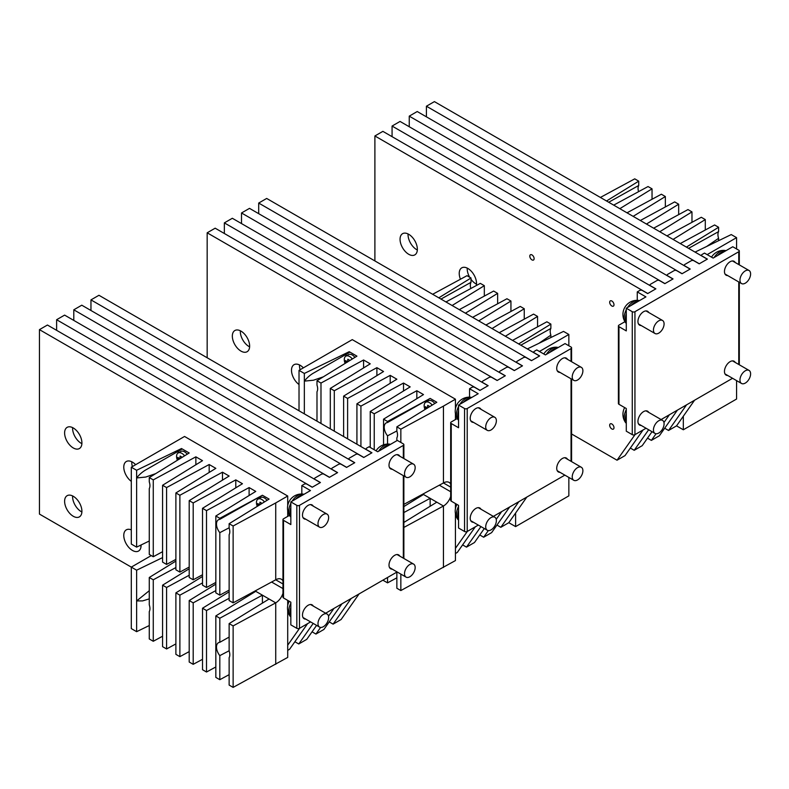 <?xml version="1.0" encoding="UTF-8"?>
<svg xmlns="http://www.w3.org/2000/svg" width="789" height="789" viewBox="0 0 789 789"><rect width="100%" height="100%" fill="white"/><g stroke="black" fill="none" stroke-linecap="round" stroke-linejoin="round"><path stroke-width="1.18" d="M747.844 270.163A7.535 4.349 -60 0 1 749.057 270.509A7.535 4.349 -60 0 1 749.55 278.251A7.535 4.349 -60 0 1 742.735 283.902A7.535 4.349 -60 0 1 741.522 283.547A7.535 4.349 -60 0 1 741.029 275.805A7.535 4.349 -60 0 1 747.844 270.163M714.065 257.549A13.176 7.604 -60 0 1 724.46 250.409A13.176 7.604 -60 0 1 724.549 250.409A13.176 7.604 -60 0 1 725.929 250.705M717.556 255.537A13.176 7.604 -60 0 1 725.101 251.178M711.52 257.155A8.235 4.754 -60 0 1 712.122 256.238A14.123 14.123 0 0 1 724.332 250.399A14.123 11.066 -86.9 0 1 724.46 250.409M661.32 320.117A7.535 4.349 -60 0 1 662.533 320.462A7.535 4.349 -60 0 1 663.026 328.204A7.535 4.349 -60 0 1 656.211 333.855A7.535 4.349 -60 0 1 654.998 333.5A7.535 4.349 -60 0 1 654.505 325.758A7.535 4.349 -60 0 1 661.32 320.117M627.541 307.503A13.176 7.604 -60 0 1 637.936 300.362A13.176 7.604 -60 0 1 638.025 300.362A13.176 7.604 -60 0 1 639.406 300.658M626.288 323.382A13.176 7.604 -60 0 1 625.342 322.326A13.176 7.604 -60 0 1 626.288 309.683M626.288 322.425A13.176 7.604 -60 0 1 626.288 313.706M631.032 305.491A13.176 7.604 -60 0 1 638.577 301.132M625.342 322.326A14.123 14.123 0 0 1 624.178 308.657A8.235 4.754 -60 0 1 625.598 306.201A14.123 14.123 0 0 1 637.808 300.353A14.123 11.066 -86.9 0 1 637.936 300.362M747.844 370.071A7.535 4.349 -60 0 1 749.057 370.416A7.535 4.349 -60 0 1 749.55 378.168A7.535 4.349 -60 0 1 742.735 383.809A7.535 4.349 -60 0 1 741.522 383.464A7.535 4.349 -60 0 1 741.029 375.712A7.535 4.349 -60 0 1 747.844 370.071M661.32 420.024A7.535 4.349 -60 0 1 662.533 420.369A7.535 4.349 -60 0 1 663.026 428.121A7.535 4.349 -60 0 1 656.211 433.763A7.535 4.349 -60 0 1 654.998 433.417A7.535 4.349 -60 0 1 654.505 425.666A7.535 4.349 -60 0 1 661.32 420.024M626.288 423.289A13.176 7.604 -60 0 1 625.342 422.243A13.176 7.604 -60 0 1 626.288 409.599M626.288 422.342A13.176 7.604 -60 0 1 626.288 413.623M625.342 422.243A14.123 14.123 0 0 1 624.178 408.564A8.235 4.754 -60 0 1 624.671 407.588M626.288 319.811A12.239 7.062 -60 0 1 626.15 318.145A12.239 7.062 -60 0 1 626.288 316.32M633.291 304.189A12.239 7.062 -60 0 1 636.319 302.443M626.288 419.728A12.239 7.062 -60 0 1 626.15 418.052A12.239 7.062 -60 0 1 626.288 416.237M719.815 254.236A12.239 7.062 -60 0 1 722.842 252.49M580.112 366.993A7.535 4.349 -60 0 1 581.325 367.339A7.535 4.349 -60 0 1 581.828 375.091A7.535 4.349 -60 0 1 575.013 380.732A7.535 4.349 -60 0 1 573.8 380.387A7.535 4.349 -60 0 1 573.297 372.635A7.535 4.349 -60 0 1 580.112 366.993M546.343 354.389A13.176 7.604 -60 0 1 556.738 347.239A13.176 7.604 -60 0 1 556.817 347.249A13.176 7.604 -60 0 1 558.198 347.535M549.825 352.367A13.176 7.604 -60 0 1 557.379 348.018M543.799 353.985A8.235 4.754 -60 0 1 544.4 353.077A14.123 14.123 0 0 1 556.61 347.229A14.123 11.066 -86.9 0 1 556.738 347.239M412.391 463.833A7.535 4.349 -60 0 1 413.604 464.179A7.535 4.349 -60 0 1 414.107 471.921A7.535 4.349 -60 0 1 407.292 477.572A7.535 4.349 -60 0 1 406.079 477.217A7.535 4.349 -60 0 1 405.576 469.475A7.535 4.349 -60 0 1 412.391 463.833M378.621 451.219A13.176 7.604 -60 0 1 389.016 444.079A13.176 7.604 -60 0 1 389.095 444.079A13.176 7.604 -60 0 1 390.476 444.375M382.103 449.207A13.176 7.604 -60 0 1 389.658 444.848M376.077 450.825A8.235 4.754 -60 0 1 376.678 449.908A14.123 14.123 0 0 1 388.888 444.069A14.123 11.066 -86.9 0 1 389.016 444.079M493.589 416.947A7.535 4.349 -60 0 1 494.802 417.292A7.535 4.349 -60 0 1 495.305 425.044A7.535 4.349 -60 0 1 488.49 430.686A7.535 4.349 -60 0 1 487.277 430.34A7.535 4.349 -60 0 1 486.774 422.598A7.535 4.349 -60 0 1 493.589 416.947M459.819 404.343A13.176 7.604 -60 0 1 470.214 397.192A13.176 7.604 -60 0 1 470.293 397.202A13.176 7.604 -60 0 1 471.674 397.488M458.557 420.212A13.176 7.604 -60 0 1 457.62 419.166A13.176 7.604 -60 0 1 458.557 406.522M458.557 419.265A13.176 7.604 -60 0 1 458.557 410.546M463.301 402.331A13.176 7.604 -60 0 1 470.855 397.972M457.62 419.166A14.123 14.123 0 0 1 456.456 405.497A8.235 4.754 -60 0 1 457.876 403.031A14.123 14.123 0 0 1 470.086 397.183A14.123 11.066 -86.9 0 1 470.214 397.192M325.867 513.787A7.535 4.349 -60 0 1 327.08 514.132A7.535 4.349 -60 0 1 327.583 521.874A7.535 4.349 -60 0 1 320.768 527.525A7.535 4.349 -60 0 1 319.555 527.17A7.535 4.349 -60 0 1 319.052 519.428A7.535 4.349 -60 0 1 325.867 513.787M292.098 501.173A13.176 7.604 -60 0 1 302.493 494.032A13.176 7.604 -60 0 1 302.572 494.032A13.176 7.604 -60 0 1 303.952 494.328M290.835 517.051A13.176 7.604 -60 0 1 289.888 515.996A13.176 7.604 -60 0 1 290.835 503.352M290.835 516.095A13.176 7.604 -60 0 1 290.835 507.376M295.579 499.161A13.176 7.604 -60 0 1 303.134 494.802M289.888 515.996A14.123 14.123 0 0 1 288.735 502.327A8.235 4.754 -60 0 1 290.155 499.861A14.123 14.123 0 0 1 302.365 494.022A14.123 11.066 -86.9 0 1 302.493 494.032M580.112 466.901A7.535 4.349 -60 0 1 581.325 467.256A7.535 4.349 -60 0 1 581.828 474.998A7.535 4.349 -60 0 1 575.013 480.639A7.535 4.349 -60 0 1 573.8 480.294A7.535 4.349 -60 0 1 573.297 472.552A7.535 4.349 -60 0 1 580.112 466.901M412.391 563.74A7.535 4.349 -60 0 1 413.604 564.086A7.535 4.349 -60 0 1 414.107 571.828A7.535 4.349 -60 0 1 407.292 577.479A7.535 4.349 -60 0 1 406.079 577.134A7.535 4.349 -60 0 1 405.576 569.382A7.535 4.349 -60 0 1 412.391 563.74M493.589 516.854A7.535 4.349 -60 0 1 494.802 517.209A7.535 4.349 -60 0 1 495.305 524.951A7.535 4.349 -60 0 1 488.49 530.602A7.535 4.349 -60 0 1 487.277 530.247A7.535 4.349 -60 0 1 486.774 522.505A7.535 4.349 -60 0 1 493.589 516.854M458.557 520.119A13.176 7.604 -60 0 1 457.62 519.073A13.176 7.604 -60 0 1 458.557 506.43M458.557 519.172A13.176 7.604 -60 0 1 458.557 510.453M457.62 519.073A14.123 14.123 0 0 1 456.456 505.404A8.235 4.754 -60 0 1 456.939 504.427M325.867 613.694A7.535 4.349 -60 0 1 327.08 614.039A7.535 4.349 -60 0 1 327.583 621.791A7.535 4.349 -60 0 1 320.768 627.433A7.535 4.349 -60 0 1 319.555 627.087A7.535 4.349 -60 0 1 319.052 619.335A7.535 4.349 -60 0 1 325.867 613.694M290.835 616.959A13.176 7.604 -60 0 1 289.888 615.903A13.176 7.604 -60 0 1 290.835 603.26M290.835 616.002A13.176 7.604 -60 0 1 290.835 607.293M289.888 615.903A14.123 14.123 0 0 1 288.735 602.234A8.235 4.754 -60 0 1 289.218 601.257M552.093 351.066A12.239 7.062 -60 0 1 555.111 349.32M384.371 447.896A12.239 7.062 -60 0 1 387.389 446.15M458.557 416.651A12.239 7.062 -60 0 1 458.429 414.984A12.239 7.062 -60 0 1 458.557 413.16M465.569 401.019A12.239 7.062 -60 0 1 468.587 399.273M290.835 513.481A12.239 7.062 -60 0 1 290.707 511.814A12.239 7.062 -60 0 1 290.835 509.99M297.847 497.859A12.239 7.062 -60 0 1 300.865 496.113M458.557 516.558A12.239 7.062 -60 0 1 458.429 514.892A12.239 7.062 -60 0 1 458.557 513.067M290.835 613.398A12.239 7.062 -60 0 1 290.707 611.722A12.239 7.062 -60 0 1 290.835 609.907M684.339 265.745L684.339 265.173A1.884 1.085 0 0 1 684.891 264.404L691.213 260.755A1.884 1.085 0 0 1 693.876 260.755L699.192 263.832L707.388 259.108L702.062 256.031A1.884 1.085 0 0 1 701.51 255.261A1.884 1.085 0 0 1 702.062 254.492L704.488 253.091L713.138 258.082L732.774 246.75L738.76 250.212A1.884 1.085 180 0 1 739.313 250.981A1.884 1.085 180 0 1 738.76 251.74L738.76 264.571M667.169 275.657L667.169 275.085A1.884 1.085 0 0 1 667.711 274.316L674.043 270.666A1.884 1.085 0 0 1 676.706 270.666L682.021 273.744L690.207 269.019L684.891 265.942A1.884 1.085 0 0 1 684.339 265.173M649.988 285.569L649.988 285.007A1.884 1.085 0 0 1 650.54 284.237L656.862 280.588A1.884 1.085 0 0 1 659.525 280.588L664.851 283.655L673.037 278.931L667.711 275.854A1.884 1.085 0 0 1 667.169 275.085M646.043 428.24L634.938 434.66A1.884 1.085 0 0 1 632.275 434.66L632.275 311.694L626.288 308.233L645.915 296.891L637.265 291.9L639.692 290.5A1.884 1.085 0 0 1 642.354 290.5L647.68 293.567L655.866 288.843L650.54 285.776A1.884 1.085 0 0 1 649.988 285.007M732.567 378.286L661.103 419.551M632.275 311.694A1.884 1.085 0 0 0 634.938 311.694L738.76 251.74M641.171 425.439A7.998 4.616 -60 0 1 639.593 425.064A7.998 4.616 -60 0 1 637.936 421.395A7.998 4.616 -60 0 1 641.427 413.347A7.998 4.616 -60 0 1 647.591 411.207A7.998 4.616 -60 0 1 648.706 412.391M641.171 325.522A7.998 4.616 -60 0 1 639.593 325.147A7.998 4.616 -60 0 1 637.936 321.488A7.998 4.616 -60 0 1 641.427 313.44A7.998 4.616 -60 0 1 647.591 311.29A7.998 4.616 -60 0 1 648.706 312.483M727.695 375.475A7.998 4.616 -60 0 1 726.117 375.11A7.998 4.616 -60 0 1 724.46 371.441A7.998 4.616 -60 0 1 727.951 363.394A7.998 4.616 -60 0 1 734.115 361.254A7.998 4.616 -60 0 1 735.23 362.437M727.695 275.568A7.998 4.616 -60 0 1 726.117 275.193A7.998 4.616 -60 0 1 724.46 271.534A7.998 4.616 -60 0 1 727.951 263.487A7.998 4.616 -60 0 1 734.115 261.337A7.998 4.616 -60 0 1 735.23 262.53M632.275 434.66L626.288 431.198L626.288 408.524L618.961 404.303L618.961 326.676L626.288 330.907L626.288 308.233M624.937 321.695L618.961 325.137A1.884 1.085 0 0 0 618.408 325.906L618.408 403.534A1.884 1.085 0 0 0 618.961 404.303M618.408 325.906A1.884 1.085 0 0 0 618.961 326.676M637.265 291.9L637.265 300.333M707.279 259.157L699.301 263.773L426.415 106.219L434.404 101.613L707.279 259.157M426.415 116.831L426.415 106.219M664.673 428.23L668.559 430.469L676.538 425.863L694.557 400.24M686.568 404.846L668.559 430.469M680.256 243.554L714.607 224.964L718.601 227.271L718.601 231.601A9.409 5.434 -120 0 0 718.601 238.308L706.628 246.493M718.601 231.601L688.57 248.357M676.538 425.863L683.323 429.778L736.571 399.037L736.571 380.604M638.567 191.668A9.409 5.434 60 0 1 638.064 188.453A9.409 5.434 60 0 1 638.725 185.494L608.704 202.25M683.323 429.778L683.323 416.217M736.571 248.939L736.571 237.647L731.245 234.57L695.05 252.105M600.39 197.447L634.741 178.847L638.725 181.154L638.725 185.494M638.725 181.154L606.524 200.988M652.039 199.262L652.039 188.837L648.045 186.539L613.694 205.13M718.601 238.308L718.601 240.694M673.086 239.412L705.287 219.579L705.287 230.003M705.287 219.579L701.293 217.281L666.942 235.872M659.772 231.729L691.973 211.896L691.973 222.32M691.973 211.896L687.978 209.588L653.627 228.189M646.457 224.046L678.668 204.213L678.668 214.638M678.668 204.213L674.674 201.905L640.323 220.496M633.153 216.364L665.354 196.53L665.354 206.945M665.354 196.53L661.36 194.222L627.008 212.813M652.039 188.837L619.838 208.671M718.601 227.271L686.391 247.105M736.571 237.647L707.151 254.63M690.109 269.079L682.13 273.684L409.244 116.141L417.223 111.525L690.109 269.079M409.244 126.743L409.244 116.141M647.503 438.142L651.389 440.39L659.367 435.775L677.386 410.152M669.397 414.758L663.953 422.509M656.053 433.753L651.389 440.39M672.938 278.99L664.949 283.596L392.074 126.053L400.053 121.437L672.938 278.99M392.074 136.655L392.074 126.053M630.332 448.063L634.208 450.302L642.197 445.686L652.03 431.701M648.657 429.749L634.208 450.302M655.767 288.902L647.779 293.518L374.893 135.964L382.882 131.359L655.767 288.902M374.893 260.932L374.893 135.964M471.003 279.296A12.239 7.062 -120 0 0 475.866 283.823A12.239 7.062 -120 0 0 476.507 284.168M476.309 285.539A12.239 7.062 -120 0 0 467.877 268.457A12.239 7.062 -120 0 0 461.762 267.846A12.239 7.062 -120 0 0 460.441 279.247M467.236 268.112A12.239 7.062 -120 0 0 469.662 277.215M408.071 233.948A12.239 7.062 -120 0 0 416.691 249.659A12.239 7.062 -120 0 0 417.342 250.005M408.712 254.275A12.239 7.062 -120 0 0 414.827 254.877A12.239 7.062 -120 0 0 416.7 245.073A12.239 7.062 -120 0 0 408.712 234.294A12.239 7.062 -120 0 0 402.587 233.682A12.239 7.062 -120 0 0 400.713 243.495A12.239 7.062 -120 0 0 408.712 254.275M611.84 423.979A3.048 1.765 -120 0 0 610.311 423.831A3.048 1.765 -120 0 0 609.848 426.277A3.048 1.765 -120 0 0 611.84 428.96A3.048 1.765 -120 0 0 613.369 429.117A3.048 1.765 -120 0 0 613.832 426.671A3.048 1.765 -120 0 0 611.84 423.979M531.707 254.768A3.048 1.765 -120 0 0 530.445 254.748A3.048 1.765 -120 0 0 530.03 257.372A3.048 1.765 -120 0 0 532.24 260.025A3.048 1.765 -120 0 0 533.502 260.035A3.048 1.765 -120 0 0 533.906 257.421A3.048 1.765 -120 0 0 531.707 254.768M612.047 301.142A3.048 1.765 -120 0 0 610.311 300.865A3.048 1.765 -120 0 0 609.808 303.173A3.048 1.765 -120 0 0 611.633 305.866A3.048 1.765 -120 0 0 613.369 306.152A3.048 1.765 -120 0 0 613.872 303.834A3.048 1.765 -120 0 0 612.047 301.142M571.591 433.98L617.037 460.214L625.026 455.608L643.045 429.975M635.056 434.591L617.037 460.214M348.886 459.405L348.886 458.843A1.884 1.085 0 0 1 349.438 458.074L355.76 454.425A1.884 1.085 0 0 1 358.423 454.425L363.749 457.502L371.935 452.768L366.609 449.7A1.884 1.085 0 0 1 366.057 448.931A1.884 1.085 0 0 1 366.609 448.162L369.045 446.761L377.694 451.752L397.331 440.42L403.317 443.872A1.884 1.085 180 0 1 403.869 444.641A1.884 1.085 180 0 1 403.317 445.41L403.317 458.241M331.715 469.327L331.715 468.755A1.884 1.085 0 0 1 332.268 467.985L338.589 464.336A1.884 1.085 0 0 1 341.252 464.336L346.578 467.413L354.764 462.689L349.438 459.612A1.884 1.085 0 0 1 348.886 458.843M314.545 479.239L314.545 478.676A1.884 1.085 0 0 1 315.097 477.907L321.419 474.248A1.884 1.085 0 0 1 324.082 474.248L329.407 477.325L337.593 472.601L332.268 469.524A1.884 1.085 0 0 1 331.715 468.755M310.59 621.91L299.485 628.32A1.884 1.085 0 0 1 296.822 628.32L296.822 505.354L290.835 501.903L310.471 490.561L301.822 485.57L304.248 484.17A1.884 1.085 0 0 1 306.911 484.17L312.237 487.237L320.423 482.513L315.097 479.436A1.884 1.085 0 0 1 314.545 478.676M397.123 571.956L325.65 613.221M296.822 505.354A1.884 1.085 0 0 0 299.485 505.354L403.317 445.41M305.728 619.099A7.998 4.616 -60 0 1 304.14 618.734A7.998 4.616 -60 0 1 302.483 615.065A7.998 4.616 -60 0 1 305.974 607.017A7.998 4.616 -60 0 1 312.138 604.877A7.998 4.616 -60 0 1 313.263 606.06M305.728 519.192A7.998 4.616 -60 0 1 304.14 518.817A7.998 4.616 -60 0 1 302.483 515.158A7.998 4.616 -60 0 1 305.974 507.11A7.998 4.616 -60 0 1 312.138 504.96A7.998 4.616 -60 0 1 313.263 506.153M392.251 569.145A7.998 4.616 -60 0 1 390.663 568.78A7.998 4.616 -60 0 1 389.007 565.111A7.998 4.616 -60 0 1 392.498 557.064A7.998 4.616 -60 0 1 398.662 554.914A7.998 4.616 -60 0 1 399.786 556.107M392.251 469.238A7.998 4.616 -60 0 1 390.663 468.863A7.998 4.616 -60 0 1 389.007 465.204A7.998 4.616 -60 0 1 392.498 457.156A7.998 4.616 -60 0 1 398.662 455.006A7.998 4.616 -60 0 1 399.786 456.2M296.822 628.32L290.835 624.868L290.835 602.194L283.517 597.963L283.517 520.346L290.835 524.577L290.835 501.903M289.484 515.365L283.517 518.807A1.884 1.085 0 0 0 282.965 519.576L282.965 597.204A1.884 1.085 0 0 0 283.517 597.963M282.965 519.576A1.884 1.085 0 0 0 283.517 520.346M301.822 485.57L301.822 494.003M371.836 452.827L363.847 457.442L90.962 299.889L98.95 295.283L371.836 452.827M90.962 310.501L90.962 299.889M329.23 621.9L333.106 624.138L341.095 619.533L359.103 593.9M351.125 598.516L333.106 624.138M354.665 462.748L346.677 467.354L73.791 309.811L81.78 305.195L354.665 462.748M73.791 320.413L73.791 309.811M312.049 631.811L315.935 634.06L323.924 629.444L341.933 603.822M333.954 608.427L328.5 616.179M320.6 627.423L315.935 634.06M337.495 472.66L329.506 477.266L56.621 319.723L64.609 315.107L337.495 472.66M56.621 330.325L56.621 319.723M294.879 641.733L298.765 643.972L306.753 639.356L316.586 625.371M313.203 623.418L298.765 643.972M320.324 482.572L312.336 487.188L39.45 329.634L47.439 325.029L320.324 482.572M149.269 625.539L136.625 631.673L131.299 628.596L131.299 567.113L39.45 514.083L39.45 329.634M135.649 464.691A12.239 7.062 -120 0 0 132.434 462.127A12.239 7.062 -120 0 0 126.309 461.516A12.239 7.062 -120 0 0 124.238 470.589A12.239 7.062 -120 0 0 131.299 481.369M131.793 461.782A12.239 7.062 -120 0 0 132.384 466.575M72.618 495.946A12.239 7.062 -120 0 0 81.247 511.657A12.239 7.062 -120 0 0 81.888 512.002M73.259 496.281A12.239 7.062 -120 0 0 67.144 495.679A12.239 7.062 -120 0 0 65.27 505.483A12.239 7.062 -120 0 0 73.259 516.262A12.239 7.062 -120 0 0 79.383 516.874A12.239 7.062 -120 0 0 81.257 507.071A12.239 7.062 -120 0 0 73.259 496.281M139.939 545.524A12.239 7.062 -120 0 0 140.412 545.82A12.239 7.062 -120 0 0 141.063 546.156M131.299 529.883A12.239 7.062 -120 0 0 126.309 529.843A12.239 7.062 -120 0 0 124.435 539.646A12.239 7.062 -120 0 0 132.434 550.426A12.239 7.062 -120 0 0 138.548 551.038A12.239 7.062 -120 0 0 141.073 544.972M72.618 427.618A12.239 7.062 -120 0 0 81.247 443.329A12.239 7.062 -120 0 0 81.888 443.674M73.259 447.945A12.239 7.062 -120 0 0 79.383 448.546A12.239 7.062 -120 0 0 81.257 438.743A12.239 7.062 -120 0 0 73.259 427.963A12.239 7.062 -120 0 0 67.144 427.352A12.239 7.062 -120 0 0 65.27 437.165A12.239 7.062 -120 0 0 73.259 447.945M307.592 623.645L289.583 649.268L287.709 650.353M299.603 628.261L287.709 645.185M153.263 556.738L153.263 479.88L149.269 477.582L149.269 481.911A9.409 5.434 60 0 1 149.269 488.608L149.269 554.43L153.263 556.738L162.583 551.689M177.959 453.093A9.409 5.434 60 0 1 178.748 450.854M155.65 473.647L145.728 477.049L136.625 477.956C139.466 474.327 142.839 471.467 146.754 469.366L181.5 449.385L181.5 448.537L136.625 470.274L136.625 547.132L131.299 544.055L131.299 467.206L136.625 470.274M287.709 610.499L287.709 657.415L233.13 687.387L229.135 685.079L229.135 657.691A9.409 5.434 -120 0 0 229.806 654.722A9.409 5.434 -120 0 0 229.135 650.994L229.135 623.596L233.13 625.904L233.13 687.387M229.135 674.654L219.815 679.704L215.831 677.396L215.831 615.913L219.815 618.221L219.815 642.305A9.409 5.434 -120 0 0 218.445 642.729A9.409 5.434 -120 0 0 216.492 647.039A9.409 5.434 -120 0 0 219.815 655.62L219.815 679.704M215.831 666.971L206.511 672.021L202.517 669.713L202.517 608.23L229.135 591.829M202.517 659.288L193.197 664.328L189.202 662.03L189.202 600.547L215.831 584.146M189.202 651.606L179.882 656.645L175.888 654.337L175.888 592.855L202.517 576.463M175.888 643.913L166.578 648.962L162.583 646.655L162.583 585.172L189.202 568.78M162.583 636.23L153.263 641.279L149.269 638.972L149.269 611.574A9.409 5.434 -120 0 0 149.94 608.615A9.409 5.434 -120 0 0 149.269 604.877L149.269 577.489L153.263 579.797L153.263 641.279M136.625 631.673L136.625 600.932L142.572 600.902L149.269 598.881M219.815 655.62L229.135 650.757M219.815 532.654L219.815 595.162L215.831 592.855L215.831 516.006L219.815 518.304L219.815 519.34A9.409 5.434 -120 0 0 218.445 519.764A9.409 5.434 -120 0 0 216.492 524.074A9.409 5.434 -120 0 0 219.815 532.654L229.135 527.792M258.111 497.987A9.409 5.434 -120 0 0 257.825 499.21M219.815 519.34L262.412 495.255L269.069 499.092L229.135 523.689L229.135 528.028A9.409 5.434 -120 0 1 229.806 531.756A9.409 5.434 -120 0 1 229.135 534.725L229.135 600.537L233.13 602.845L275.726 579.797L282.965 583.968M219.815 642.305L229.135 637.078M151.271 555.584L131.299 567.113L136.625 570.191L136.625 600.932L149.269 590.714M131.299 467.206L184.547 436.465L287.709 496.025L287.709 505.65M287.709 510.591L287.709 516.391M287.709 600.39L287.709 605.558M149.269 477.582L189.202 452.985L181.5 448.537M229.135 623.596L269.069 599.009L262.412 595.162L262.412 603.102M229.135 523.689L233.13 525.997L233.13 602.845M219.815 518.304L262.412 495.255M219.815 595.162L229.135 590.123M219.815 618.221L262.412 595.162L255.113 590.951M149.269 577.489L175.888 561.087M149.269 541.007L136.625 547.132M162.583 557.606L136.625 570.191M153.263 479.88L195.859 456.831L195.859 464.77M153.263 579.797L175.888 567.547M162.583 485.265L166.578 487.572L166.578 564.421L162.583 562.113L162.583 485.265L202.517 460.668L195.859 456.831M162.583 585.172L166.578 587.48L166.578 648.962M166.578 487.572L209.174 464.514L209.174 472.453M166.578 564.421L175.888 559.381M166.578 587.48L189.202 575.23M175.888 492.947L179.882 495.255L179.882 572.104L175.888 569.806L175.888 492.947L215.831 468.35L209.174 464.514M175.888 592.855L179.882 595.162L179.882 656.645M179.882 495.255L222.478 472.197L222.478 480.136M179.882 572.104L189.202 567.064M179.882 595.162L202.517 582.913M189.202 500.63L193.197 502.938L193.197 579.797L189.202 577.489L189.202 500.63L229.135 476.043L222.478 472.197M189.202 600.547L193.197 602.845L193.197 664.328M193.197 502.938L235.793 479.88L235.793 487.819M193.197 579.797L202.517 574.747M193.197 602.845L215.831 590.596M202.517 508.313L206.511 510.621L206.511 587.48L202.517 585.172L202.517 508.313L242.45 483.726L235.793 479.88M202.517 608.23L206.511 610.538L206.511 672.021M206.511 510.621L249.107 487.572L249.107 495.512M206.511 587.48L215.831 582.43M249.107 594.206L249.107 595.419M206.511 610.538L229.135 598.289M215.831 516.006L255.764 491.409L249.107 487.572M215.831 615.913L255.764 591.316M233.13 525.997L275.726 502.938L275.726 579.797A11.293 6.519 120 0 1 281.377 579.234A11.293 6.519 120 0 1 282.965 580.931M233.13 625.904L275.726 602.845L275.726 664.328M287.709 496.025L275.726 502.938M269.069 599.009L275.726 602.845A11.293 6.519 120 0 0 282.965 593.348M261.465 503.786L261.603 503.096L260.005 502.179L259.581 505.029L257.747 503.481L257.747 505.325L258.989 504.605M257.273 506.36A7.535 4.349 60 0 1 257.983 499.112L260.646 497.573A7.535 4.349 60 0 1 266.968 500.167A7.535 4.349 60 0 1 267.086 500.315M257.983 499.112A7.535 4.349 60 0 1 264.305 501.705A7.535 4.349 60 0 1 264.483 501.922M181.588 457.669L181.736 456.989L180.139 456.062L179.714 458.922L177.87 457.373L177.87 459.218L179.123 458.498M177.407 460.253A7.535 4.349 60 0 1 178.117 452.994L180.78 451.456A7.535 4.349 60 0 1 187.101 454.06A7.535 4.349 60 0 1 187.22 454.208M178.117 452.994A7.535 4.349 60 0 1 184.439 455.598A7.535 4.349 60 0 1 184.606 455.815M516.608 362.575L516.608 362.013A1.884 1.085 0 0 1 517.16 361.244L523.482 357.595A1.884 1.085 0 0 1 526.145 357.595L531.47 360.662L539.656 355.938L534.331 352.861A1.884 1.085 0 0 1 533.788 352.091A1.884 1.085 0 0 1 534.331 351.322L536.767 349.921L545.416 354.922L565.052 343.58L571.039 347.042A1.884 1.085 180 0 1 571.591 347.811A1.884 1.085 180 0 1 571.039 348.58L571.039 361.401M499.437 372.487L499.437 371.925A1.884 1.085 0 0 1 499.989 371.155L506.311 367.506A1.884 1.085 0 0 1 508.974 367.506L514.3 370.574L522.486 365.849L517.16 362.782A1.884 1.085 0 0 1 516.608 362.013M482.266 382.399L482.266 381.837A1.884 1.085 0 0 1 482.819 381.067L489.141 377.418A1.884 1.085 0 0 1 491.803 377.418L497.129 380.495L505.315 375.761L499.989 372.694A1.884 1.085 0 0 1 499.437 371.925M478.321 525.079L467.216 531.49A1.884 1.085 0 0 1 464.553 531.49L464.553 408.524L458.557 405.063L478.193 393.731L469.544 388.73L471.97 387.33A1.884 1.085 0 0 1 474.633 387.33L479.959 390.407L488.144 385.683L482.819 382.606A1.884 1.085 0 0 1 482.266 381.837M564.845 475.126L493.381 516.381M464.553 408.524A1.884 1.085 0 0 0 467.216 408.524L571.039 348.58M473.449 522.269A7.998 4.616 -60 0 1 471.861 521.894A7.998 4.616 -60 0 1 470.205 518.235A7.998 4.616 -60 0 1 473.696 510.177A7.998 4.616 -60 0 1 479.87 508.037A7.998 4.616 -60 0 1 480.984 509.23M473.449 422.362A7.998 4.616 -60 0 1 471.861 421.987A7.998 4.616 -60 0 1 470.205 418.328A7.998 4.616 -60 0 1 473.696 410.27A7.998 4.616 -60 0 1 479.87 408.13A7.998 4.616 -60 0 1 480.984 409.313M559.973 472.315A7.998 4.616 -60 0 1 558.385 471.94A7.998 4.616 -60 0 1 556.728 468.281A7.998 4.616 -60 0 1 560.22 460.224A7.998 4.616 -60 0 1 566.394 458.084A7.998 4.616 -60 0 1 567.508 459.267M559.973 372.408A7.998 4.616 -60 0 1 558.385 372.033A7.998 4.616 -60 0 1 556.728 368.364A7.998 4.616 -60 0 1 560.22 360.317A7.998 4.616 -60 0 1 566.394 358.176A7.998 4.616 -60 0 1 567.508 359.36M464.553 531.49L458.557 528.028L458.557 505.364L451.239 501.133L451.239 423.515L458.557 427.737L458.557 405.063M457.216 418.525L451.239 421.977A1.884 1.085 0 0 0 450.687 422.746L450.687 500.364A1.884 1.085 0 0 0 451.239 501.133M450.687 422.746A1.884 1.085 0 0 0 451.239 423.515M469.544 388.73L469.544 397.173M539.558 355.997L531.569 360.603L258.693 203.059L266.672 198.443L539.558 355.997M258.693 213.661L258.693 203.059M496.952 525.07L500.828 527.308L508.816 522.693L526.835 497.07M518.846 501.676L500.828 527.308M522.387 365.909L514.398 370.524L241.513 212.971L249.502 208.365L522.387 365.909M241.513 223.583L241.513 212.971M479.781 534.981L483.657 537.22L491.646 532.614L509.664 506.982M501.676 511.597L496.222 519.34M488.322 530.583L483.657 537.22M505.216 375.82L497.228 380.436L224.342 222.883L232.331 218.277L505.216 375.82M224.342 233.495L224.342 222.883M462.61 544.893L466.486 547.132L474.475 542.526L484.308 528.531M480.935 526.588L466.486 547.132M488.046 385.742L480.057 390.348L207.172 232.804L215.16 228.189L488.046 385.742M207.172 357.762L207.172 232.804M303.37 367.861A12.239 7.062 -120 0 0 300.155 365.287A12.239 7.062 -120 0 0 294.041 364.686A12.239 7.062 -120 0 0 291.96 373.759A12.239 7.062 -120 0 0 299.021 384.529M299.514 364.942A12.239 7.062 -120 0 0 300.106 369.745M240.339 330.788A12.239 7.062 -120 0 0 248.969 346.499A12.239 7.062 -120 0 0 249.61 346.844M240.98 351.105A12.239 7.062 -120 0 0 247.105 351.716A12.239 7.062 -120 0 0 248.979 341.913A12.239 7.062 -120 0 0 240.98 331.124A12.239 7.062 -120 0 0 234.866 330.522A12.239 7.062 -120 0 0 232.992 340.325A12.239 7.062 -120 0 0 240.98 351.105M475.313 526.815L457.304 552.438L455.431 553.523M467.335 531.421L455.431 548.345M320.985 423.476L320.985 383.05L316.991 380.742L316.991 385.081A9.409 5.434 60 0 1 316.991 391.778L316.991 421.168M345.681 356.263A9.409 5.434 60 0 1 346.47 354.024M323.372 376.817L313.46 380.219L304.347 381.126C307.187 377.497 310.56 374.627 314.476 372.536L349.221 352.555L349.221 351.697L304.347 373.444L304.347 413.87M455.431 513.669L455.431 560.584L400.851 590.557L396.857 588.249L396.857 572.104M396.857 577.824L387.547 582.864L383.553 580.566L383.553 579.797M387.547 577.489L387.547 582.864M383.553 444.809L383.553 419.166L387.547 421.474L387.547 422.5A9.409 5.434 -120 0 0 386.166 422.934A9.409 5.434 -120 0 0 384.213 427.234A9.409 5.434 -120 0 0 387.547 435.814L396.857 430.952M425.833 401.157A9.409 5.434 -120 0 0 425.547 402.37M387.547 422.5L430.143 398.415L436.8 402.262L396.857 426.859L396.857 431.188A9.409 5.434 -120 0 1 397.528 434.926A9.409 5.434 -120 0 1 396.857 437.885L396.857 440.686M299.021 410.793L299.021 370.366L352.269 339.625L455.431 399.185L455.431 408.81M455.431 413.761L455.431 419.551M455.431 503.55L455.431 508.718M316.991 380.742L356.924 356.145L349.221 351.697M403.869 522.446L436.8 502.169L430.143 498.332L430.143 506.272M299.021 370.366L304.347 373.444M400.851 574.116L400.851 590.557M396.857 426.859L400.851 429.157L400.851 442.451M387.547 421.474L430.143 398.415M387.547 435.814L387.547 444.059M403.869 512.544L430.143 498.332L422.845 494.111M320.985 383.05L363.581 359.991L363.581 367.93M330.305 428.851L330.305 388.425L370.238 363.837L363.581 359.991M330.305 388.425L334.299 390.733L334.299 431.159M334.299 390.733L376.895 367.674L376.895 375.623M343.619 436.534L343.619 396.117L383.553 371.52L376.895 367.674M343.619 396.117L347.614 398.415L347.614 438.842M347.614 398.415L390.21 375.367L390.21 383.306M356.924 444.227L356.924 403.8L396.857 379.203L390.21 375.367M356.924 403.8L360.918 406.108L360.918 446.525M360.918 406.108L403.514 383.05L403.514 390.989M370.238 447.452L370.238 411.483L410.172 386.886L403.514 383.05M370.238 411.483L374.233 413.791L374.233 449.76M374.233 413.791L416.829 390.733L416.829 398.672M416.829 497.366L416.829 498.589M383.553 419.166L423.486 394.579L416.829 390.733M403.869 506.568L423.486 494.486M400.851 429.157L443.448 406.108L443.448 482.957L450.687 487.138M403.869 504.378L443.448 482.957A11.293 6.519 120 0 1 449.099 482.395A11.293 6.519 120 0 1 450.687 484.101M403.869 527.437L443.448 506.015L443.448 567.498M455.431 399.185L443.448 406.108M436.8 502.169L443.448 506.015A11.293 6.519 120 0 0 450.687 496.518M429.186 406.946L429.324 406.266L427.727 405.339L427.313 408.199L425.468 406.651L425.468 408.495L426.711 407.775M424.995 409.53A7.535 4.349 60 0 1 425.705 402.272L428.368 400.733A7.535 4.349 60 0 1 434.69 403.337A7.535 4.349 60 0 1 434.808 403.485M425.705 402.272A7.535 4.349 60 0 1 432.027 404.875A7.535 4.349 60 0 1 432.204 405.092M349.32 360.839L349.458 360.159L347.86 359.232L347.436 362.092L345.602 360.534L345.602 362.378L346.844 361.658M345.128 363.413A7.535 4.349 60 0 1 345.838 356.164L348.501 354.626A7.535 4.349 60 0 1 354.823 357.22A7.535 4.349 60 0 1 354.942 357.368M345.838 356.164A7.535 4.349 60 0 1 352.16 358.758A7.535 4.349 60 0 1 352.338 358.975M512.525 340.394L546.885 321.794L550.87 324.101L550.87 328.441A9.409 5.434 -120 0 0 550.87 335.138L538.907 343.323M550.87 328.441L520.848 345.188M508.816 522.693L515.602 526.608L568.849 495.867L568.849 477.434M470.836 288.508A9.409 5.434 60 0 1 470.343 285.293A9.409 5.434 60 0 1 471.003 282.324L440.982 299.08M515.602 526.608L515.602 513.047M568.849 345.769L568.849 334.477L563.524 331.4L527.328 348.935M432.658 294.277L467.009 275.686L471.003 277.994L471.003 282.324M471.003 277.994L438.802 297.828M484.318 296.102L484.318 285.677L480.323 283.369L445.972 301.96M550.87 335.138L550.87 337.524M505.354 336.252L537.565 316.419L537.565 326.843M537.565 316.419L533.571 314.111L499.22 332.702M492.05 328.559L524.251 308.736L524.251 319.151M524.251 308.736L520.257 306.428L485.906 325.019M478.736 320.876L510.937 301.043L510.937 311.468M510.937 301.043L506.942 298.745L472.591 317.336M465.421 313.194L497.632 293.36L497.632 303.785M497.632 293.36L493.638 291.052L459.287 309.653M484.318 285.677L452.117 305.511M550.87 324.101L518.669 343.935M568.849 334.477L539.429 351.46M738.76 281.959L738.76 364.479M634.938 434.66L634.938 311.694M403.317 475.629L403.317 558.148M299.485 628.32L299.485 505.354M271.603 582.026L282.965 588.584M263.526 502.514A15.06 3.462 -39.6 0 1 264.305 501.705M183.659 456.397A15.06 3.462 -39.6 0 1 184.439 455.598M571.039 378.789L571.039 461.309M467.216 531.49L467.216 408.524M439.325 485.186L450.687 491.744M431.248 405.674A15.06 3.462 -39.6 0 1 432.027 404.875M351.381 359.567A15.06 3.462 -39.6 0 1 352.16 358.758M749.057 270.509L732.527 260.962M741.522 283.547L724.992 274.01M662.533 320.462L646.004 310.925M654.998 333.5L638.469 323.963M749.057 370.416L732.527 360.879M741.522 383.464L724.992 373.917M662.533 420.369L646.004 410.832M654.998 433.417L638.469 423.871M581.325 367.339L564.806 357.802M573.8 380.387L557.271 370.84M413.604 464.179L397.074 454.632M406.079 477.217L389.549 467.68M494.802 417.292L478.282 407.755M487.277 430.34L470.747 420.793M327.08 514.132L310.55 504.585M319.555 527.17L303.025 517.633M581.325 467.256L564.806 457.709M573.8 480.294L557.271 470.757M413.604 564.086L397.074 554.549M406.079 577.134L389.549 567.587M494.802 517.209L478.282 507.662M487.277 530.247L470.747 520.71M327.08 614.039L310.55 604.502M319.555 627.087L303.025 617.54M739.313 250.981L739.313 264.887M739.313 282.275L739.313 364.794M701.51 255.823L701.51 255.261M403.869 444.641L403.869 458.557M403.869 475.945L403.869 558.464M366.057 449.493L366.057 448.931M571.591 347.811L571.591 361.717M571.591 379.114L571.591 461.634M533.788 352.663L533.788 352.091"/></g></svg>
